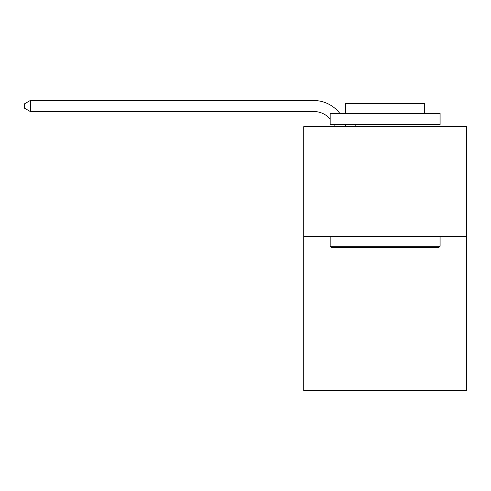 <?xml version="1.0" encoding="UTF-8"?>
<svg xmlns="http://www.w3.org/2000/svg" width="491" height="491" viewBox="0 0 491 491"><rect width="100%" height="100%" fill="white"/><g stroke="black" fill="none" stroke-linecap="round" stroke-linejoin="round"><path stroke-width="0.74" d="M466.45 236.594L466.45 390.492L303.763 390.492L303.763 126.672L466.45 126.672L466.45 236.594L303.763 236.594M334.555 126.672A21.985 21.985 -35.2 0 0 333.708 124.475A21.985 21.985 -29.3 0 1 334.555 126.672M313.651 111.5A21.985 21.985 -29.3 0 1 330.142 118.945A21.985 21.985 -35.2 0 0 313.651 111.5L30.264 111.5L24.55 108.204L24.55 103.804L30.264 100.508L313.651 100.508A32.977 32.977 150.7 0 1 339.87 113.482M331.462 247.587L330.142 246.267L440.065 246.267L438.751 247.587L331.462 247.587M440.065 113.482L440.065 124.475L330.142 124.475L330.142 113.482L440.065 113.482M345.535 113.482L345.535 103.368L424.678 103.368L424.678 113.482M440.065 236.594L440.065 246.267M330.142 236.594L330.142 246.267M415.005 124.475L415.005 126.672M355.208 124.475L355.208 126.672M30.264 100.508L313.651 100.508L30.264 100.508L313.651 100.508L30.264 100.508L313.651 100.508L30.264 100.508L313.651 100.508L30.264 100.508L313.651 100.508L30.264 100.508L313.651 100.508L30.264 100.508L313.651 100.508L30.264 100.508L313.651 100.508L30.264 100.508L313.651 100.508L30.264 100.508L313.651 100.508L30.264 100.508L313.651 100.508L30.264 100.508L313.651 100.508L30.264 100.508L313.651 100.508L30.264 100.508L313.651 100.508L30.264 100.508L313.651 100.508L30.264 100.508L313.651 100.508L30.264 100.508L313.651 100.508L30.264 100.508L313.651 100.508L30.264 100.508L313.651 100.508L30.264 100.508L313.651 100.508L30.264 100.508L313.651 100.508L30.264 100.508L30.264 111.5M345.376 124.475A32.977 32.977 150.7 0 1 345.922 126.672"/></g></svg>
